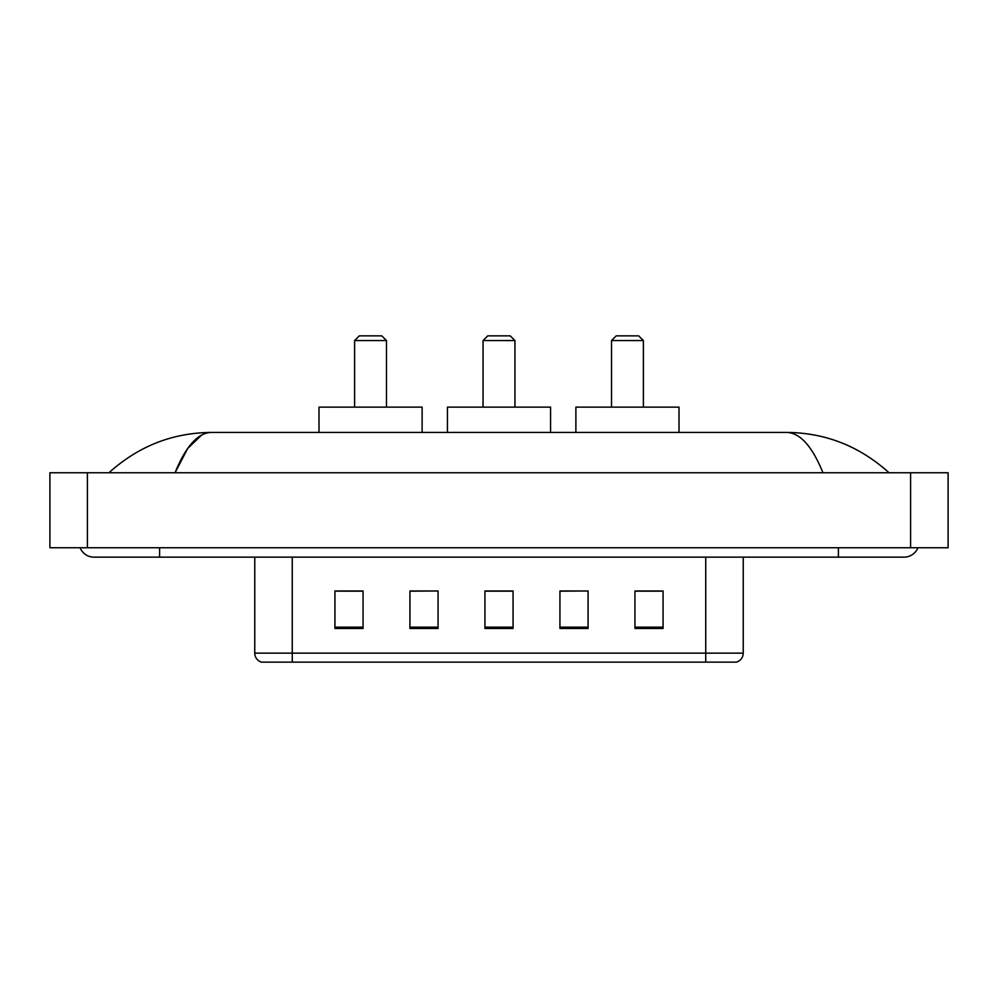 <?xml version="1.0" encoding="UTF-8"?>
<svg xmlns="http://www.w3.org/2000/svg" width="998" height="998" viewBox="0 0 998 998"><rect width="100%" height="100%" fill="white"/><g stroke="black" fill="none" stroke-linecap="round" stroke-linejoin="round"><path stroke-width="1.5" d="M80.065 547.752A15.007 15.007 0 0 0 93.962 557.134A15.007 15.007 0 0 1 80.065 547.752A15.007 15.007 0 0 0 93.962 557.134L904.038 557.134A15.007 15.007 0 0 0 917.935 547.752A15.007 15.007 0 0 1 904.038 557.134A15.007 15.007 0 0 0 917.935 547.752A15.007 15.007 0 0 1 904.038 557.134M822.951 472.753C812.197 446.268 800.109 432.833 786.711 432.433L211.289 432.433C197.891 432.833 185.803 446.268 175.049 472.753L187.674 448.501L201.559 435.078M87.4 472.753L948.1 472.753L948.1 547.752L49.9 547.752L49.9 472.753L87.4 472.753L87.4 547.752M786.711 432.433C825.408 432.733 859.528 446.168 889.031 472.753L885.837 469.858M112.163 469.858L108.969 472.753C138.335 446.231 172.442 432.795 211.289 432.433M705.736 662.136L705.736 653.141L743.236 653.141C742.974 657.632 740.728 660.626 736.487 662.136L261.513 662.136A9.381 9.381 0 0 1 254.764 653.141L254.764 557.134M663.071 628.478L663.071 590.978L634.953 590.978L634.953 628.478L663.071 628.478M588.072 628.478L588.072 590.978L559.94 590.978L559.94 628.478L588.072 628.478M363.047 628.478L363.047 590.978L334.929 590.978L334.929 628.478L363.047 628.478M438.06 628.478L438.06 590.978L409.929 590.978L409.929 628.478L438.06 628.478M513.059 628.478L513.059 590.978L484.941 590.978L484.941 628.478L513.059 628.478M634.953 591.165L661.2 591.165M438.06 590.978L409.929 591.165L438.06 590.978M336.8 591.165L363.047 591.165M588.072 590.978L559.94 591.165L588.072 590.978M513.059 591.165L484.941 591.165M354.614 340.555L386.488 340.555L381.797 335.864L359.305 335.864L354.614 340.555L354.614 407.122M386.488 340.555L386.488 407.122M422.117 432.433L422.117 407.122L318.986 407.122L318.986 432.433M483.057 340.555L514.943 340.555L510.252 335.864L487.748 335.864L483.057 340.555L483.057 407.122M514.943 340.555L514.943 407.122M550.572 432.433L550.572 407.122L447.428 407.122L447.428 432.433M611.512 340.555L643.386 340.555L638.695 335.864L616.203 335.864L611.512 340.555L611.512 407.122M643.386 340.555L643.386 407.122M679.014 432.433L679.014 407.122L575.883 407.122L575.883 432.433M838.407 547.752L838.407 557.134M159.593 547.752L159.593 557.134M910.6 472.753L910.6 547.752M254.764 653.141L292.264 653.141L292.264 662.136M292.264 557.134L292.264 653.141L705.736 653.141L705.736 557.134M513.059 627.181L484.941 627.181M438.06 627.181L409.929 627.181M363.047 627.181L334.929 627.181M588.072 627.181L559.94 627.181M663.071 627.181L634.953 627.181M743.236 653.141L743.236 557.134"/></g></svg>

